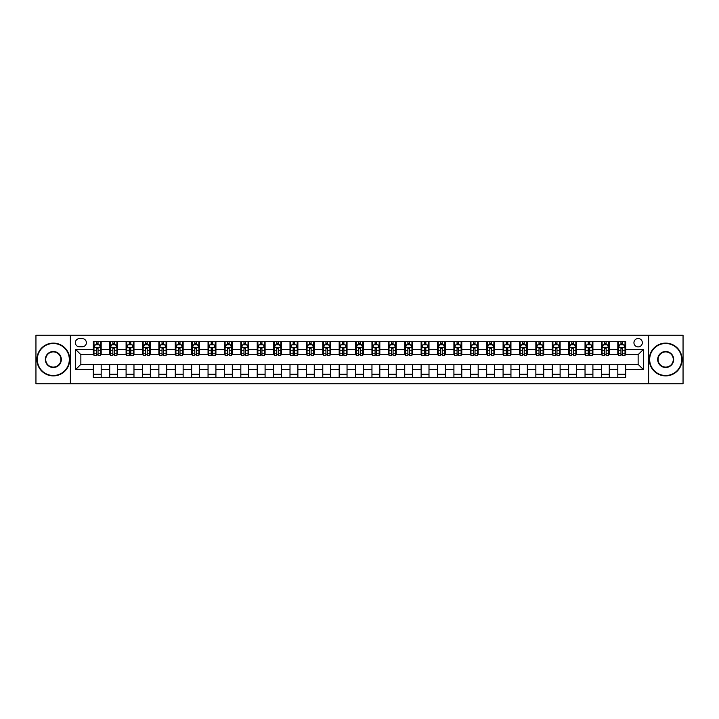 <?xml version="1.0" encoding="UTF-8"?>
<svg xmlns="http://www.w3.org/2000/svg" width="719" height="719" viewBox="0 0 719 719"><rect width="100%" height="100%" fill="white"/><g stroke="black" fill="none" stroke-linecap="round" stroke-linejoin="round"><path stroke-width="1.08" d="M638.139 338.523A4.197 4.197 0 0 0 633.942 342.72A4.197 4.197 0 0 0 638.139 346.909A4.197 4.197 0 0 0 642.337 342.72A4.197 4.197 0 0 0 638.139 338.523M648.628 383.757L683.05 383.757L683.05 335.243L648.628 335.243L648.628 383.757L70.372 383.757L70.372 335.243L35.95 335.243L35.95 383.757L70.372 383.757M79.414 346.783L82.299 346.783A4.062 4.062 0 0 0 86.37 342.72A4.062 4.062 0 0 0 82.299 338.649L79.414 338.649A4.062 4.062 0 0 0 75.351 342.72A4.062 4.062 0 0 0 79.414 346.783M648.628 335.243L70.372 335.243M93.317 369.593L75.612 369.593L75.612 349.407L93.317 349.407L93.317 354.647L80.861 354.647L80.861 364.353L93.317 364.353L93.317 377.529L625.683 377.529L625.683 364.353L638.139 364.353L638.139 354.647L625.683 354.647L625.683 349.407L643.388 349.407L643.388 369.593L625.683 369.593M625.683 349.407L625.683 341.471L93.317 341.471L93.317 349.407M617.819 341.471L617.819 354.647L618.475 354.647M620.964 354.647L622.537 354.647M625.027 354.647L625.683 354.647M617.819 354.647L608.634 354.647M601.426 341.471L601.426 354.647L602.082 354.647M604.571 354.647L606.144 354.647M601.426 354.647L592.249 354.647M585.032 341.471L585.032 354.647L585.688 354.647M588.178 354.647L589.751 354.647M585.032 354.647L575.856 354.647M568.648 341.471L568.648 354.647L569.295 354.647M571.794 354.647L573.367 354.647M568.648 354.647L559.463 354.647M552.255 341.471L552.255 354.647L552.911 354.647M555.401 354.647L556.973 354.647M552.255 354.647L543.079 354.647M535.862 341.471L535.862 354.647L536.518 354.647M539.007 354.647L540.58 354.647M535.862 354.647L526.685 354.647M519.469 341.471L519.469 354.647L520.125 354.647M522.623 354.647L524.196 354.647M519.469 354.647L510.292 354.647M503.084 341.471L503.084 354.647L503.74 354.647M506.23 354.647L507.803 354.647M503.084 354.647L493.899 354.647M486.691 341.471L486.691 354.647L487.347 354.647M489.837 354.647L491.41 354.647M486.691 354.647L477.515 354.647M470.298 341.471L470.298 354.647L470.954 354.647M473.444 354.647L475.016 354.647M470.298 354.647L461.122 354.647M453.914 341.471L453.914 354.647L454.57 354.647M457.059 354.647L458.632 354.647M453.914 354.647L444.728 354.647M437.52 341.471L437.52 354.647L438.177 354.647M440.666 354.647L442.239 354.647M437.52 354.647L428.344 354.647M421.127 341.471L421.127 354.647L421.783 354.647M424.273 354.647L425.846 354.647M421.127 354.647L411.951 354.647M404.734 341.471L404.734 354.647L405.39 354.647M407.889 354.647L409.462 354.647M404.734 354.647L395.558 354.647M388.35 341.471L388.35 354.647L389.006 354.647M391.496 354.647L393.068 354.647M388.35 354.647L379.165 354.647M371.957 341.471L371.957 354.647L372.613 354.647M375.102 354.647L376.675 354.647M371.957 354.647L362.78 354.647M355.563 341.471L355.563 354.647L356.22 354.647M358.709 354.647L360.291 354.647M355.563 354.647L346.387 354.647M339.179 341.471L339.179 354.647L339.835 354.647M342.325 354.647L343.898 354.647M339.179 354.647L329.994 354.647M322.786 341.471L322.786 354.647L323.442 354.647M325.932 354.647L327.505 354.647M322.786 354.647L313.61 354.647M306.393 341.471L306.393 354.647L307.049 354.647M309.538 354.647L311.111 354.647M306.393 354.647L297.217 354.647M290 341.471L290 354.647L290.656 354.647M293.154 354.647L294.727 354.647M290 354.647L280.823 354.647M273.615 341.471L273.615 354.647L274.272 354.647M276.761 354.647L278.334 354.647M273.615 354.647L264.43 354.647M257.222 341.471L257.222 354.647L257.878 354.647M260.368 354.647L261.941 354.647M257.222 354.647L248.046 354.647M240.829 341.471L240.829 354.647L241.485 354.647M243.984 354.647L245.556 354.647M240.829 354.647L231.653 354.647M224.445 341.471L224.445 354.647L225.101 354.647M227.59 354.647L229.163 354.647M224.445 354.647L215.26 354.647M208.052 341.471L208.052 354.647L208.708 354.647M211.197 354.647L212.77 354.647M208.052 354.647L198.875 354.647M191.658 341.471L191.658 354.647L192.315 354.647M194.804 354.647L196.377 354.647M191.658 354.647L182.482 354.647M175.274 341.471L175.274 354.647L175.921 354.647M178.42 354.647L179.993 354.647M175.274 354.647L166.089 354.647M158.881 341.471L158.881 354.647L159.537 354.647M162.027 354.647L163.599 354.647M158.881 354.647L149.705 354.647M142.488 341.471L142.488 354.647L143.144 354.647M145.633 354.647L147.206 354.647M142.488 354.647L133.312 354.647M126.095 341.471L126.095 354.647L126.751 354.647M129.249 354.647L130.822 354.647M126.095 354.647L116.918 354.647M109.71 341.471L109.71 354.647L110.367 354.647M112.856 354.647L114.429 354.647M109.71 354.647L100.525 354.647M93.317 354.647L93.973 354.647M96.463 354.647L98.036 354.647M93.317 364.353L101.181 364.353L101.181 377.529M625.683 364.353L101.181 364.353M101.181 341.471L101.181 354.647M93.317 344.752L93.973 344.752M96.463 344.752L98.036 344.752M100.525 344.752L101.181 344.752M93.317 374.248L101.181 374.248M109.71 364.353L109.71 377.529M117.574 341.471L117.574 354.647M109.71 344.752L110.367 344.752M112.856 344.752L114.429 344.752M116.918 344.752L117.574 344.752M117.574 364.353L117.574 377.529M109.71 374.248L117.574 374.248M126.095 364.353L126.095 377.529M133.968 364.353L133.968 377.529M126.095 374.248L133.968 374.248M133.968 341.471L133.968 354.647M126.095 344.752L126.751 344.752M129.249 344.752L130.822 344.752M133.312 344.752L133.968 344.752M142.488 364.353L142.488 377.529M150.352 364.353L150.352 377.529M142.488 374.248L150.352 374.248M150.352 341.471L150.352 354.647M142.488 344.752L143.144 344.752M145.633 344.752L147.206 344.752M149.705 344.752L150.352 344.752M158.881 364.353L158.881 377.529M166.745 364.353L166.745 377.529M158.881 374.248L166.745 374.248M166.745 341.471L166.745 354.647M158.881 344.752L159.537 344.752M162.027 344.752L163.599 344.752M166.089 344.752L166.745 344.752M175.274 364.353L175.274 377.529M183.138 364.353L183.138 377.529M175.274 374.248L183.138 374.248M183.138 341.471L183.138 354.647M175.274 344.752L175.921 344.752M178.42 344.752L179.993 344.752M182.482 344.752L183.138 344.752M191.658 364.353L191.658 377.529M199.531 364.353L199.531 377.529M191.658 374.248L199.531 374.248M199.531 341.471L199.531 354.647M191.658 344.752L192.315 344.752M194.804 344.752L196.377 344.752M198.875 344.752L199.531 344.752M208.052 364.353L208.052 377.529M215.916 364.353L215.916 377.529M208.052 374.248L215.916 374.248M215.916 341.471L215.916 354.647M208.052 344.752L208.708 344.752M211.197 344.752L212.77 344.752M215.26 344.752L215.916 344.752M224.445 364.353L224.445 377.529M232.309 364.353L232.309 377.529M224.445 374.248L232.309 374.248M232.309 341.471L232.309 354.647M224.445 344.752L225.101 344.752M227.59 344.752L229.163 344.752M231.653 344.752L232.309 344.752M240.829 364.353L240.829 377.529M248.702 364.353L248.702 377.529M240.829 374.248L248.702 374.248M248.702 341.471L248.702 354.647M240.829 344.752L241.485 344.752M243.984 344.752L245.556 344.752M248.046 344.752L248.702 344.752M257.222 364.353L257.222 377.529M265.086 364.353L265.086 377.529M257.222 374.248L265.086 374.248M265.086 341.471L265.086 354.647M257.222 344.752L257.878 344.752M260.368 344.752L261.941 344.752M264.43 344.752L265.086 344.752M273.615 364.353L273.615 377.529M281.48 364.353L281.48 377.529M273.615 374.248L281.48 374.248M281.48 341.471L281.48 354.647M273.615 344.752L274.272 344.752M276.761 344.752L278.334 344.752M280.823 344.752L281.48 344.752M290 364.353L290 377.529M297.873 364.353L297.873 377.529M290 374.248L297.873 374.248M297.873 341.471L297.873 354.647M290 344.752L290.656 344.752M293.154 344.752L294.727 344.752M297.217 344.752L297.873 344.752M306.393 364.353L306.393 377.529M314.266 364.353L314.266 377.529M306.393 374.248L314.266 374.248M314.266 341.471L314.266 354.647M306.393 344.752L307.049 344.752M309.538 344.752L311.111 344.752M313.61 344.752L314.266 344.752M322.786 364.353L322.786 377.529M330.65 364.353L330.65 377.529M322.786 374.248L330.65 374.248M330.65 341.471L330.65 354.647M322.786 344.752L323.442 344.752M325.932 344.752L327.505 344.752M329.994 344.752L330.65 344.752M339.179 364.353L339.179 377.529M347.043 364.353L347.043 377.529M339.179 374.248L347.043 374.248M347.043 341.471L347.043 354.647M339.179 344.752L339.835 344.752M342.325 344.752L343.898 344.752M346.387 344.752L347.043 344.752M355.563 364.353L355.563 377.529M363.437 364.353L363.437 377.529M355.563 374.248L363.437 374.248M363.437 341.471L363.437 354.647M355.563 344.752L356.22 344.752M358.709 344.752L360.291 344.752M362.78 344.752L363.437 344.752M371.957 364.353L371.957 377.529M379.821 364.353L379.821 377.529M371.957 374.248L379.821 374.248M379.821 341.471L379.821 354.647M371.957 344.752L372.613 344.752M375.102 344.752L376.675 344.752M379.165 344.752L379.821 344.752M388.35 364.353L388.35 377.529M396.214 364.353L396.214 377.529M388.35 374.248L396.214 374.248M396.214 341.471L396.214 354.647M388.35 344.752L389.006 344.752M391.496 344.752L393.068 344.752M395.558 344.752L396.214 344.752M404.734 364.353L404.734 377.529M412.607 364.353L412.607 377.529M404.734 374.248L412.607 374.248M412.607 341.471L412.607 354.647M404.734 344.752L405.39 344.752M407.889 344.752L409.462 344.752M411.951 344.752L412.607 344.752M421.127 364.353L421.127 377.529M429 364.353L429 377.529M421.127 374.248L429 374.248M429 341.471L429 354.647M421.127 344.752L421.783 344.752M424.273 344.752L425.846 344.752M428.344 344.752L429 344.752M437.52 364.353L437.52 377.529M445.385 364.353L445.385 377.529M437.52 374.248L445.385 374.248M445.385 341.471L445.385 354.647M437.52 344.752L438.177 344.752M440.666 344.752L442.239 344.752M444.728 344.752L445.385 344.752M453.914 364.353L453.914 377.529M461.778 364.353L461.778 377.529M453.914 374.248L461.778 374.248M461.778 341.471L461.778 354.647M453.914 344.752L454.57 344.752M457.059 344.752L458.632 344.752M461.122 344.752L461.778 344.752M470.298 364.353L470.298 377.529M478.171 364.353L478.171 377.529M470.298 374.248L478.171 374.248M478.171 341.471L478.171 354.647M470.298 344.752L470.954 344.752M473.444 344.752L475.016 344.752M477.515 344.752L478.171 344.752M486.691 364.353L486.691 377.529M494.555 364.353L494.555 377.529M486.691 374.248L494.555 374.248M494.555 341.471L494.555 354.647M486.691 344.752L487.347 344.752M489.837 344.752L491.41 344.752M493.899 344.752L494.555 344.752M503.084 364.353L503.084 377.529M510.948 364.353L510.948 377.529M503.084 374.248L510.948 374.248M510.948 341.471L510.948 354.647M503.084 344.752L503.74 344.752M506.23 344.752L507.803 344.752M510.292 344.752L510.948 344.752M519.469 364.353L519.469 377.529M527.342 364.353L527.342 377.529M519.469 374.248L527.342 374.248M527.342 341.471L527.342 354.647M519.469 344.752L520.125 344.752M522.623 344.752L524.196 344.752M526.685 344.752L527.342 344.752M535.862 364.353L535.862 377.529M543.726 364.353L543.726 377.529M535.862 374.248L543.726 374.248M543.726 341.471L543.726 354.647M535.862 344.752L536.518 344.752M539.007 344.752L540.58 344.752M543.079 344.752L543.726 344.752M552.255 364.353L552.255 377.529M560.119 364.353L560.119 377.529M552.255 374.248L560.119 374.248M560.119 341.471L560.119 354.647M552.255 344.752L552.911 344.752M555.401 344.752L556.973 344.752M559.463 344.752L560.119 344.752M568.648 364.353L568.648 377.529M576.512 364.353L576.512 377.529M568.648 374.248L576.512 374.248M576.512 341.471L576.512 354.647M568.648 344.752L569.295 344.752M571.794 344.752L573.367 344.752M575.856 344.752L576.512 344.752M585.032 364.353L585.032 377.529M592.905 364.353L592.905 377.529M585.032 374.248L592.905 374.248M592.905 341.471L592.905 354.647M585.032 344.752L585.688 344.752M588.178 344.752L589.751 344.752M592.249 344.752L592.905 344.752M601.426 364.353L601.426 377.529M609.29 364.353L609.29 377.529M601.426 374.248L609.29 374.248M609.29 341.471L609.29 354.647M601.426 344.752L602.082 344.752M604.571 344.752L606.144 344.752M608.634 344.752L609.29 344.752M617.819 364.353L617.819 377.529M617.819 374.248L625.683 374.248M617.819 344.752L618.475 344.752M620.964 344.752L622.537 344.752M625.027 344.752L625.683 344.752M80.861 354.647L75.612 349.407M80.861 364.353L75.612 369.593M643.388 349.407L638.139 354.647M643.388 369.593L638.139 364.353M98.036 343.179L96.463 343.179M100.525 353.793L98.036 353.793L98.036 355.438L100.525 355.438L100.525 347.439L99.222 344.814L95.285 344.814L93.973 347.439L93.973 355.438L96.463 355.438L96.463 353.793L93.973 353.793M93.973 347.439L93.973 341.471M100.525 347.439L100.525 341.471M96.463 344.814L96.463 341.471M98.036 341.471L98.036 344.814M98.036 353.793L98.036 348.418L96.463 348.418L96.463 353.793M114.429 343.179L112.856 343.179M116.918 353.793L114.429 353.793L114.429 355.438L116.918 355.438L116.918 347.439L115.606 344.814L111.679 344.814L110.367 347.439L110.367 355.438L112.856 355.438L112.856 353.793L110.367 353.793M110.367 347.439L110.367 341.471M116.918 347.439L116.918 341.471M112.856 344.814L112.856 341.471M114.429 341.471L114.429 344.814M114.429 353.793L114.429 348.418L112.856 348.418L112.856 353.793M130.822 343.179L129.249 343.179M133.312 353.793L130.822 353.793L130.822 355.438L133.312 355.438L133.312 347.439L131.999 344.814L128.063 344.814L126.751 347.439L126.751 355.438L129.249 355.438L129.249 353.793L126.751 353.793M126.751 347.439L126.751 341.471M133.312 347.439L133.312 341.471M129.249 344.814L129.249 341.471M130.822 341.471L130.822 344.814M130.822 353.793L130.822 348.418L129.249 348.418L129.249 353.793M147.206 343.179L145.633 343.179M149.705 353.793L147.206 353.793L147.206 355.438L149.705 355.438L149.705 347.439L148.393 344.814L144.456 344.814L143.144 347.439L143.144 355.438L145.633 355.438L145.633 353.793L143.144 353.793M143.144 347.439L143.144 341.471M149.705 347.439L149.705 341.471M145.633 344.814L145.633 341.471M147.206 341.471L147.206 344.814M147.206 353.793L147.206 348.418L145.633 348.418L145.633 353.793M163.599 343.179L162.027 343.179M166.089 353.793L163.599 353.793L163.599 355.438L166.089 355.438L166.089 347.439L164.777 344.814L160.849 344.814L159.537 347.439L159.537 355.438L162.027 355.438L162.027 353.793L159.537 353.793M159.537 347.439L159.537 341.471M166.089 347.439L166.089 341.471M162.027 344.814L162.027 341.471M163.599 341.471L163.599 344.814M163.599 353.793L163.599 348.418L162.027 348.418L162.027 353.793M53.323 343.502A15.998 15.998 0 0 0 37.325 359.5A15.998 15.998 0 0 0 53.323 375.498A15.998 15.998 0 0 0 69.321 359.5A15.998 15.998 0 0 0 53.323 343.502M53.323 375.893A16.393 16.393 0 0 1 36.93 359.5A16.393 16.393 0 0 1 53.323 343.107A16.393 16.393 0 0 1 69.716 359.5A16.393 16.393 0 0 1 53.323 375.893M53.323 351.501A7.999 7.999 0 0 1 61.322 359.5A7.999 7.999 0 0 1 53.323 367.499A7.999 7.999 0 0 1 45.324 359.5A7.999 7.999 0 0 1 53.323 351.501M53.323 367.103A7.603 7.603 0 0 0 60.926 359.5A7.603 7.603 0 0 0 53.323 351.897A7.603 7.603 0 0 0 45.719 359.5A7.603 7.603 0 0 0 53.323 367.103M665.677 343.502A15.998 15.998 0 0 0 649.679 359.5A15.998 15.998 0 0 0 665.677 375.498A15.998 15.998 0 0 0 681.675 359.5A15.998 15.998 0 0 0 665.677 343.502M665.677 375.893A16.393 16.393 0 0 1 649.284 359.5A16.393 16.393 0 0 1 665.677 343.107A16.393 16.393 0 0 1 682.07 359.5A16.393 16.393 0 0 1 665.677 375.893M665.677 351.501A7.999 7.999 0 0 1 673.676 359.5A7.999 7.999 0 0 1 665.677 367.499A7.999 7.999 0 0 1 657.678 359.5A7.999 7.999 0 0 1 665.677 351.501M665.677 367.103A7.603 7.603 0 0 0 673.281 359.5A7.603 7.603 0 0 0 665.677 351.897A7.603 7.603 0 0 0 658.074 359.5A7.603 7.603 0 0 0 665.677 367.103M179.993 343.179L178.42 343.179M182.482 353.793L179.993 353.793L179.993 355.438L182.482 355.438L182.482 347.439L181.17 344.814L177.233 344.814L175.921 347.439L175.921 355.438L178.42 355.438L178.42 353.793L175.921 353.793M175.921 347.439L175.921 341.471M182.482 347.439L182.482 341.471M178.42 344.814L178.42 341.471M179.993 341.471L179.993 344.814M179.993 353.793L179.993 348.418L178.42 348.418L178.42 353.793M196.377 343.179L194.804 343.179M198.875 353.793L196.377 353.793L196.377 355.438L198.875 355.438L198.875 347.439L197.563 344.814L193.627 344.814L192.315 347.439L192.315 355.438L194.804 355.438L194.804 353.793L192.315 353.793M192.315 347.439L192.315 341.471M198.875 347.439L198.875 341.471M194.804 344.814L194.804 341.471M196.377 341.471L196.377 344.814M196.377 353.793L196.377 348.418L194.804 348.418L194.804 353.793M212.77 343.179L211.197 343.179M215.26 353.793L212.77 353.793L212.77 355.438L215.26 355.438L215.26 347.439L213.947 344.814L210.02 344.814L208.708 347.439L208.708 355.438L211.197 355.438L211.197 353.793L208.708 353.793M208.708 347.439L208.708 341.471M215.26 347.439L215.26 341.471M211.197 344.814L211.197 341.471M212.77 341.471L212.77 344.814M212.77 353.793L212.77 348.418L211.197 348.418L211.197 353.793M229.163 343.179L227.59 343.179M231.653 353.793L229.163 353.793L229.163 355.438L231.653 355.438L231.653 347.439L230.341 344.814L226.404 344.814L225.101 347.439L225.101 355.438L227.59 355.438L227.59 353.793L225.101 353.793M225.101 347.439L225.101 341.471M231.653 347.439L231.653 341.471M227.59 344.814L227.59 341.471M229.163 341.471L229.163 344.814M229.163 353.793L229.163 348.418L227.59 348.418L227.59 353.793M245.556 343.179L243.984 343.179M248.046 353.793L245.556 353.793L245.556 355.438L248.046 355.438L248.046 347.439L246.734 344.814L242.797 344.814L241.485 347.439L241.485 355.438L243.984 355.438L243.984 353.793L241.485 353.793M241.485 347.439L241.485 341.471M248.046 347.439L248.046 341.471M243.984 344.814L243.984 341.471M245.556 341.471L245.556 344.814M245.556 353.793L245.556 348.418L243.984 348.418L243.984 353.793M261.941 343.179L260.368 343.179M264.43 353.793L261.941 353.793L261.941 355.438L264.43 355.438L264.43 347.439L263.127 344.814L259.191 344.814L257.878 347.439L257.878 355.438L260.368 355.438L260.368 353.793L257.878 353.793M257.878 347.439L257.878 341.471M264.43 347.439L264.43 341.471M260.368 344.814L260.368 341.471M261.941 341.471L261.941 344.814M261.941 353.793L261.941 348.418L260.368 348.418L260.368 353.793M278.334 343.179L276.761 343.179M280.823 353.793L278.334 353.793L278.334 355.438L280.823 355.438L280.823 347.439L279.511 344.814L275.584 344.814L274.272 347.439L274.272 355.438L276.761 355.438L276.761 353.793L274.272 353.793M274.272 347.439L274.272 341.471M280.823 347.439L280.823 341.471M276.761 344.814L276.761 341.471M278.334 341.471L278.334 344.814M278.334 353.793L278.334 348.418L276.761 348.418L276.761 353.793M294.727 343.179L293.154 343.179M297.217 353.793L294.727 353.793L294.727 355.438L297.217 355.438L297.217 347.439L295.904 344.814L291.968 344.814L290.656 347.439L290.656 355.438L293.154 355.438L293.154 353.793L290.656 353.793M290.656 347.439L290.656 341.471M297.217 347.439L297.217 341.471M293.154 344.814L293.154 341.471M294.727 341.471L294.727 344.814M294.727 353.793L294.727 348.418L293.154 348.418L293.154 353.793M311.111 343.179L309.538 343.179M313.61 353.793L311.111 353.793L311.111 355.438L313.61 355.438L313.61 347.439L312.298 344.814L308.361 344.814L307.049 347.439L307.049 355.438L309.538 355.438L309.538 353.793L307.049 353.793M307.049 347.439L307.049 341.471M313.61 347.439L313.61 341.471M309.538 344.814L309.538 341.471M311.111 341.471L311.111 344.814M311.111 353.793L311.111 348.418L309.538 348.418L309.538 353.793M327.505 343.179L325.932 343.179M329.994 353.793L327.505 353.793L327.505 355.438L329.994 355.438L329.994 347.439L328.682 344.814L324.754 344.814L323.442 347.439L323.442 355.438L325.932 355.438L325.932 353.793L323.442 353.793M323.442 347.439L323.442 341.471M329.994 347.439L329.994 341.471M325.932 344.814L325.932 341.471M327.505 341.471L327.505 344.814M327.505 353.793L327.505 348.418L325.932 348.418L325.932 353.793M343.898 343.179L342.325 343.179M346.387 353.793L343.898 353.793L343.898 355.438L346.387 355.438L346.387 347.439L345.075 344.814L341.139 344.814L339.835 347.439L339.835 355.438L342.325 355.438L342.325 353.793L339.835 353.793M339.835 347.439L339.835 341.471M346.387 347.439L346.387 341.471M342.325 344.814L342.325 341.471M343.898 341.471L343.898 344.814M343.898 353.793L343.898 348.418L342.325 348.418L342.325 353.793M360.291 343.179L358.709 343.179M362.78 353.793L360.291 353.793L360.291 355.438L362.78 355.438L362.78 347.439L361.468 344.814L357.532 344.814L356.22 347.439L356.22 355.438L358.709 355.438L358.709 353.793L356.22 353.793M356.22 347.439L356.22 341.471M362.78 347.439L362.78 341.471M358.709 344.814L358.709 341.471M360.291 341.471L360.291 344.814M360.291 353.793L360.291 348.418L358.709 348.418L358.709 353.793M376.675 343.179L375.102 343.179M379.165 353.793L376.675 353.793L376.675 355.438L379.165 355.438L379.165 347.439L377.861 344.814L373.925 344.814L372.613 347.439L372.613 355.438L375.102 355.438L375.102 353.793L372.613 353.793M372.613 347.439L372.613 341.471M379.165 347.439L379.165 341.471M375.102 344.814L375.102 341.471M376.675 341.471L376.675 344.814M376.675 353.793L376.675 348.418L375.102 348.418L375.102 353.793M393.068 343.179L391.496 343.179M395.558 353.793L393.068 353.793L393.068 355.438L395.558 355.438L395.558 347.439L394.246 344.814L390.318 344.814L389.006 347.439L389.006 355.438L391.496 355.438L391.496 353.793L389.006 353.793M389.006 347.439L389.006 341.471M395.558 347.439L395.558 341.471M391.496 344.814L391.496 341.471M393.068 341.471L393.068 344.814M393.068 353.793L393.068 348.418L391.496 348.418L391.496 353.793M409.462 343.179L407.889 343.179M411.951 353.793L409.462 353.793L409.462 355.438L411.951 355.438L411.951 347.439L410.639 344.814L406.702 344.814L405.39 347.439L405.39 355.438L407.889 355.438L407.889 353.793L405.39 353.793M405.39 347.439L405.39 341.471M411.951 347.439L411.951 341.471M407.889 344.814L407.889 341.471M409.462 341.471L409.462 344.814M409.462 353.793L409.462 348.418L407.889 348.418L407.889 353.793M425.846 343.179L424.273 343.179M428.344 353.793L425.846 353.793L425.846 355.438L428.344 355.438L428.344 347.439L427.032 344.814L423.096 344.814L421.783 347.439L421.783 355.438L424.273 355.438L424.273 353.793L421.783 353.793M421.783 347.439L421.783 341.471M428.344 347.439L428.344 341.471M424.273 344.814L424.273 341.471M425.846 341.471L425.846 344.814M425.846 353.793L425.846 348.418L424.273 348.418L424.273 353.793M442.239 343.179L440.666 343.179M444.728 353.793L442.239 353.793L442.239 355.438L444.728 355.438L444.728 347.439L443.416 344.814L439.489 344.814L438.177 347.439L438.177 355.438L440.666 355.438L440.666 353.793L438.177 353.793M438.177 347.439L438.177 341.471M444.728 347.439L444.728 341.471M440.666 344.814L440.666 341.471M442.239 341.471L442.239 344.814M442.239 353.793L442.239 348.418L440.666 348.418L440.666 353.793M458.632 343.179L457.059 343.179M461.122 353.793L458.632 353.793L458.632 355.438L461.122 355.438L461.122 347.439L459.809 344.814L455.873 344.814L454.57 347.439L454.57 355.438L457.059 355.438L457.059 353.793L454.57 353.793M454.57 347.439L454.57 341.471M461.122 347.439L461.122 341.471M457.059 344.814L457.059 341.471M458.632 341.471L458.632 344.814M458.632 353.793L458.632 348.418L457.059 348.418L457.059 353.793M475.016 343.179L473.444 343.179M477.515 353.793L475.016 353.793L475.016 355.438L477.515 355.438L477.515 347.439L476.203 344.814L472.266 344.814L470.954 347.439L470.954 355.438L473.444 355.438L473.444 353.793L470.954 353.793M470.954 347.439L470.954 341.471M477.515 347.439L477.515 341.471M473.444 344.814L473.444 341.471M475.016 341.471L475.016 344.814M475.016 353.793L475.016 348.418L473.444 348.418L473.444 353.793M491.41 343.179L489.837 343.179M493.899 353.793L491.41 353.793L491.41 355.438L493.899 355.438L493.899 347.439L492.596 344.814L488.659 344.814L487.347 347.439L487.347 355.438L489.837 355.438L489.837 353.793L487.347 353.793M487.347 347.439L487.347 341.471M493.899 347.439L493.899 341.471M489.837 344.814L489.837 341.471M491.41 341.471L491.41 344.814M491.41 353.793L491.41 348.418L489.837 348.418L489.837 353.793M507.803 343.179L506.23 343.179M510.292 353.793L507.803 353.793L507.803 355.438L510.292 355.438L510.292 347.439L508.98 344.814L505.053 344.814L503.74 347.439L503.74 355.438L506.23 355.438L506.23 353.793L503.74 353.793M503.74 347.439L503.74 341.471M510.292 347.439L510.292 341.471M506.23 344.814L506.23 341.471M507.803 341.471L507.803 344.814M507.803 353.793L507.803 348.418L506.23 348.418L506.23 353.793M524.196 343.179L522.623 343.179M526.685 353.793L524.196 353.793L524.196 355.438L526.685 355.438L526.685 347.439L525.373 344.814L521.437 344.814L520.125 347.439L520.125 355.438L522.623 355.438L522.623 353.793L520.125 353.793M520.125 347.439L520.125 341.471M526.685 347.439L526.685 341.471M522.623 344.814L522.623 341.471M524.196 341.471L524.196 344.814M524.196 353.793L524.196 348.418L522.623 348.418L522.623 353.793M540.58 343.179L539.007 343.179M543.079 353.793L540.58 353.793L540.58 355.438L543.079 355.438L543.079 347.439L541.766 344.814L537.83 344.814L536.518 347.439L536.518 355.438L539.007 355.438L539.007 353.793L536.518 353.793M536.518 347.439L536.518 341.471M543.079 347.439L543.079 341.471M539.007 344.814L539.007 341.471M540.58 341.471L540.58 344.814M540.58 353.793L540.58 348.418L539.007 348.418L539.007 353.793M556.973 343.179L555.401 343.179M559.463 353.793L556.973 353.793L556.973 355.438L559.463 355.438L559.463 347.439L558.151 344.814L554.223 344.814L552.911 347.439L552.911 355.438L555.401 355.438L555.401 353.793L552.911 353.793M552.911 347.439L552.911 341.471M559.463 347.439L559.463 341.471M555.401 344.814L555.401 341.471M556.973 341.471L556.973 344.814M556.973 353.793L556.973 348.418L555.401 348.418L555.401 353.793M573.367 343.179L571.794 343.179M575.856 353.793L573.367 353.793L573.367 355.438L575.856 355.438L575.856 347.439L574.544 344.814L570.607 344.814L569.295 347.439L569.295 355.438L571.794 355.438L571.794 353.793L569.295 353.793M569.295 347.439L569.295 341.471M575.856 347.439L575.856 341.471M571.794 344.814L571.794 341.471M573.367 341.471L573.367 344.814M573.367 353.793L573.367 348.418L571.794 348.418L571.794 353.793M589.751 343.179L588.178 343.179M592.249 353.793L589.751 353.793L589.751 355.438L592.249 355.438L592.249 347.439L590.937 344.814L587.001 344.814L585.688 347.439L585.688 355.438L588.178 355.438L588.178 353.793L585.688 353.793M585.688 347.439L585.688 341.471M592.249 347.439L592.249 341.471M588.178 344.814L588.178 341.471M589.751 341.471L589.751 344.814M589.751 353.793L589.751 348.418L588.178 348.418L588.178 353.793M606.144 343.179L604.571 343.179M608.634 353.793L606.144 353.793L606.144 355.438L608.634 355.438L608.634 347.439L607.321 344.814L603.394 344.814L602.082 347.439L602.082 355.438L604.571 355.438L604.571 353.793L602.082 353.793M602.082 347.439L602.082 341.471M608.634 347.439L608.634 341.471M604.571 344.814L604.571 341.471M606.144 341.471L606.144 344.814M606.144 353.793L606.144 348.418L604.571 348.418L604.571 353.793M622.537 343.179L620.964 343.179M625.027 353.793L622.537 353.793L622.537 355.438L625.027 355.438L625.027 347.439L623.715 344.814L619.778 344.814L618.475 347.439L618.475 355.438L620.964 355.438L620.964 353.793L618.475 353.793M618.475 347.439L618.475 341.471M625.027 347.439L625.027 341.471M620.964 344.814L620.964 341.471M622.537 341.471L622.537 344.814M622.537 353.793L622.537 348.418L620.964 348.418L620.964 353.793M109.71 369.593L101.181 369.593M109.71 349.407L101.181 349.407M126.095 349.407L117.574 349.407M126.095 369.593L117.574 369.593M142.488 349.407L133.968 349.407M142.488 369.593L133.968 369.593M158.881 349.407L150.352 349.407M158.881 369.593L150.352 369.593M175.274 349.407L166.745 349.407M175.274 369.593L166.745 369.593M191.658 349.407L183.138 349.407M191.658 369.593L183.138 369.593M208.052 349.407L199.531 349.407M208.052 369.593L199.531 369.593M224.445 349.407L215.916 349.407M224.445 369.593L215.916 369.593M240.829 349.407L232.309 349.407M240.829 369.593L232.309 369.593M257.222 349.407L248.702 349.407M257.222 369.593L248.702 369.593M273.615 349.407L265.086 349.407M273.615 369.593L265.086 369.593M290 349.407L281.48 349.407M290 369.593L281.48 369.593M306.393 349.407L297.873 349.407M306.393 369.593L297.873 369.593M322.786 349.407L314.266 349.407M322.786 369.593L314.266 369.593M339.179 349.407L330.65 349.407M339.179 369.593L330.65 369.593M355.563 349.407L347.043 349.407M355.563 369.593L347.043 369.593M371.957 349.407L363.437 349.407M371.957 369.593L363.437 369.593M388.35 349.407L379.821 349.407M388.35 369.593L379.821 369.593M404.734 349.407L396.214 349.407M404.734 369.593L396.214 369.593M421.127 349.407L412.607 349.407M421.127 369.593L412.607 369.593M437.52 349.407L429 349.407M437.52 369.593L429 369.593M453.914 349.407L445.385 349.407M453.914 369.593L445.385 369.593M470.298 349.407L461.778 349.407M470.298 369.593L461.778 369.593M486.691 349.407L478.171 349.407M486.691 369.593L478.171 369.593M503.084 349.407L494.555 349.407M503.084 369.593L494.555 369.593M519.469 349.407L510.948 349.407M519.469 369.593L510.948 369.593M535.862 349.407L527.342 349.407M535.862 369.593L527.342 369.593M552.255 349.407L543.726 349.407M552.255 369.593L543.726 369.593M568.648 349.407L560.119 349.407M568.648 369.593L560.119 369.593M585.032 349.407L576.512 349.407M585.032 369.593L576.512 369.593M601.426 349.407L592.905 349.407M601.426 369.593L592.905 369.593M617.819 349.407L609.29 349.407M617.819 369.593L609.29 369.593M100.498 347.367L94.009 347.367M93.973 344.967L95.205 344.967M99.294 344.967L100.525 344.967M96.463 350.279L93.973 350.279M100.525 350.279L98.036 350.279M98.036 344.006L96.463 344.006M116.882 347.367L110.393 347.367M110.367 344.967L111.598 344.967M115.687 344.967L116.918 344.967M112.856 350.279L110.367 350.279M116.918 350.279L114.429 350.279M114.429 344.006L112.856 344.006M133.276 347.367L126.787 347.367M126.751 344.967L127.982 344.967M132.08 344.967L133.312 344.967M129.249 350.279L126.751 350.279M133.312 350.279L130.822 350.279M130.822 344.006L129.249 344.006M149.669 347.367L143.18 347.367M143.144 344.967L144.375 344.967M148.465 344.967L149.705 344.967M145.633 350.279L143.144 350.279M149.705 350.279L147.206 350.279M147.206 344.006L145.633 344.006M166.062 347.367L159.564 347.367M159.537 344.967L160.768 344.967M164.858 344.967L166.089 344.967M162.027 350.279L159.537 350.279M166.089 350.279L163.599 350.279M163.599 344.006L162.027 344.006M182.446 347.367L175.957 347.367M175.921 344.967L177.162 344.967M181.251 344.967L182.482 344.967M178.42 350.279L175.921 350.279M182.482 350.279L179.993 350.279M179.993 344.006L178.42 344.006M198.839 347.367L192.35 347.367M192.315 344.967L193.546 344.967M197.644 344.967L198.875 344.967M194.804 350.279L192.315 350.279M198.875 350.279L196.377 350.279M196.377 344.006L194.804 344.006M215.233 347.367L208.744 347.367M208.708 344.967L209.939 344.967M214.028 344.967L215.26 344.967M211.197 350.279L208.708 350.279M215.26 350.279L212.77 350.279M212.77 344.006L211.197 344.006M231.617 347.367L225.128 347.367M225.101 344.967L226.332 344.967M230.422 344.967L231.653 344.967M227.59 350.279L225.101 350.279M231.653 350.279L229.163 350.279M229.163 344.006L227.59 344.006M248.01 347.367L241.521 347.367M241.485 344.967L242.716 344.967M246.815 344.967L248.046 344.967M243.984 350.279L241.485 350.279M248.046 350.279L245.556 350.279M245.556 344.006L243.984 344.006M264.403 347.367L257.914 347.367M257.878 344.967L259.11 344.967M263.199 344.967L264.43 344.967M260.368 350.279L257.878 350.279M264.43 350.279L261.941 350.279M261.941 344.006L260.368 344.006M280.796 347.367L274.298 347.367M274.272 344.967L275.503 344.967M279.592 344.967L280.823 344.967M276.761 350.279L274.272 350.279M280.823 350.279L278.334 350.279M278.334 344.006L276.761 344.006M297.181 347.367L290.692 347.367M290.656 344.967L291.896 344.967M295.985 344.967L297.217 344.967M293.154 350.279L290.656 350.279M297.217 350.279L294.727 350.279M294.727 344.006L293.154 344.006M313.574 347.367L307.085 347.367M307.049 344.967L308.28 344.967M312.37 344.967L313.61 344.967M309.538 350.279L307.049 350.279M313.61 350.279L311.111 350.279M311.111 344.006L309.538 344.006M329.967 347.367L323.469 347.367M323.442 344.967L324.673 344.967M328.763 344.967L329.994 344.967M325.932 350.279L323.442 350.279M329.994 350.279L327.505 350.279M327.505 344.006L325.932 344.006M346.351 347.367L339.862 347.367M339.835 344.967L341.067 344.967M345.156 344.967L346.387 344.967M342.325 350.279L339.835 350.279M346.387 350.279L343.898 350.279M343.898 344.006L342.325 344.006M362.744 347.367L356.256 347.367M356.22 344.967L357.451 344.967M361.549 344.967L362.78 344.967M358.709 350.279L356.22 350.279M362.78 350.279L360.291 350.279M360.291 344.006L358.709 344.006M379.138 347.367L372.649 347.367M372.613 344.967L373.844 344.967M377.933 344.967L379.165 344.967M375.102 350.279L372.613 350.279M379.165 350.279L376.675 350.279M376.675 344.006L375.102 344.006M395.531 347.367L389.033 347.367M389.006 344.967L390.237 344.967M394.327 344.967L395.558 344.967M391.496 350.279L389.006 350.279M395.558 350.279L393.068 350.279M393.068 344.006L391.496 344.006M411.915 347.367L405.426 347.367M405.39 344.967L406.63 344.967M410.72 344.967L411.951 344.967M407.889 350.279L405.39 350.279M411.951 350.279L409.462 350.279M409.462 344.006L407.889 344.006M428.308 347.367L421.819 347.367M421.783 344.967L423.015 344.967M427.104 344.967L428.344 344.967M424.273 350.279L421.783 350.279M428.344 350.279L425.846 350.279M425.846 344.006L424.273 344.006M444.702 347.367L438.204 347.367M438.177 344.967L439.408 344.967M443.497 344.967L444.728 344.967M440.666 350.279L438.177 350.279M444.728 350.279L442.239 350.279M442.239 344.006L440.666 344.006M461.086 347.367L454.597 347.367M454.57 344.967L455.801 344.967M459.89 344.967L461.122 344.967M457.059 350.279L454.57 350.279M461.122 350.279L458.632 350.279M458.632 344.006L457.059 344.006M477.479 347.367L470.99 347.367M470.954 344.967L472.185 344.967M476.284 344.967L477.515 344.967M473.444 350.279L470.954 350.279M477.515 350.279L475.016 350.279M475.016 344.006L473.444 344.006M493.872 347.367L487.383 347.367M487.347 344.967L488.578 344.967M492.668 344.967L493.899 344.967M489.837 350.279L487.347 350.279M493.899 350.279L491.41 350.279M491.41 344.006L489.837 344.006M510.256 347.367L503.767 347.367M503.74 344.967L504.972 344.967M509.061 344.967L510.292 344.967M506.23 350.279L503.74 350.279M510.292 350.279L507.803 350.279M507.803 344.006L506.23 344.006M526.65 347.367L520.161 347.367M520.125 344.967L521.356 344.967M525.454 344.967L526.685 344.967M522.623 350.279L520.125 350.279M526.685 350.279L524.196 350.279M524.196 344.006L522.623 344.006M543.043 347.367L536.554 347.367M536.518 344.967L537.749 344.967M541.838 344.967L543.079 344.967M539.007 350.279L536.518 350.279M543.079 350.279L540.58 350.279M540.58 344.006L539.007 344.006M559.436 347.367L552.938 347.367M552.911 344.967L554.142 344.967M558.232 344.967L559.463 344.967M555.401 350.279L552.911 350.279M559.463 350.279L556.973 350.279M556.973 344.006L555.401 344.006M575.82 347.367L569.331 347.367M569.295 344.967L570.535 344.967M574.625 344.967L575.856 344.967M571.794 350.279L569.295 350.279M575.856 350.279L573.367 350.279M573.367 344.006L571.794 344.006M592.213 347.367L585.724 347.367M585.688 344.967L586.92 344.967M591.018 344.967L592.249 344.967M588.178 350.279L585.688 350.279M592.249 350.279L589.751 350.279M589.751 344.006L588.178 344.006M608.607 347.367L602.118 347.367M602.082 344.967L603.313 344.967M607.402 344.967L608.634 344.967M604.571 350.279L602.082 350.279M608.634 350.279L606.144 350.279M606.144 344.006L604.571 344.006M624.991 347.367L618.502 347.367M618.475 344.967L619.706 344.967M623.795 344.967L625.027 344.967M620.964 350.279L618.475 350.279M625.027 350.279L622.537 350.279M622.537 344.006L620.964 344.006"/></g></svg>
